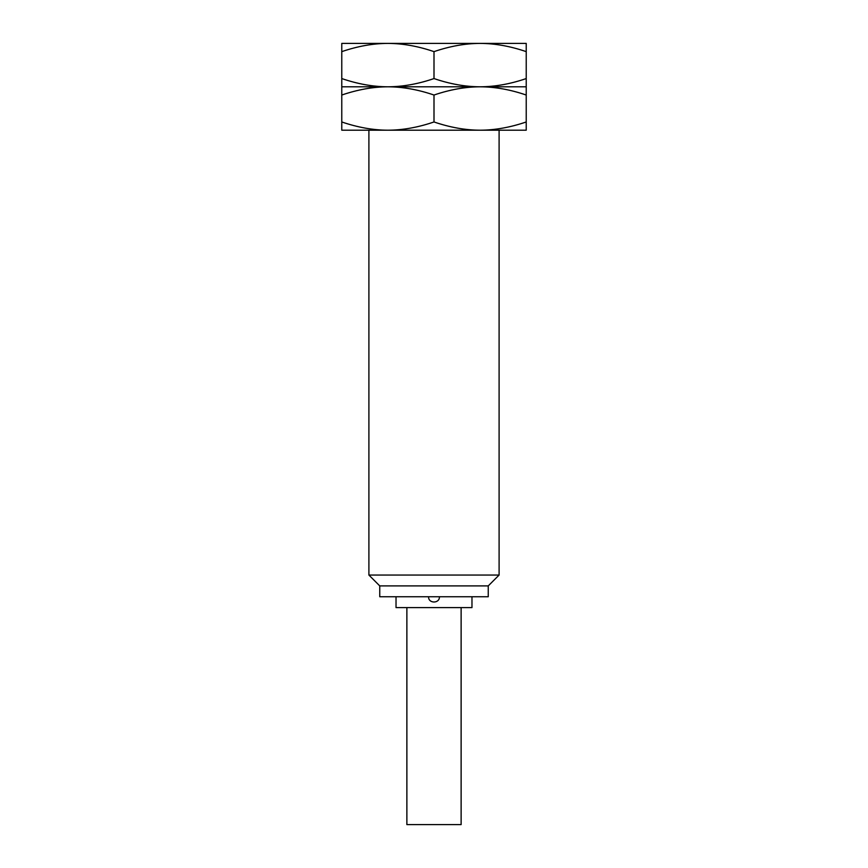 <?xml version="1.0" encoding="UTF-8"?>
<svg xmlns="http://www.w3.org/2000/svg" width="868" height="868" viewBox="0 0 868 868"><rect width="100%" height="100%" fill="white"/><g stroke="black" fill="none" stroke-linecap="round" stroke-linejoin="round"><path stroke-width="1.3" d="M387.887 43.4L341.775 43.4L341.775 51.635C357.703 46.188 373.077 43.443 387.887 43.4C402.698 43.443 418.072 46.188 434 51.635C449.928 46.188 465.302 43.443 480.113 43.4L387.887 43.4M526.225 43.4L480.113 43.4C494.923 43.443 510.297 46.188 526.225 51.635L526.225 43.4M341.775 121.965C357.703 127.412 373.077 130.157 387.887 130.2L341.775 130.2L341.775 95.035C357.703 89.588 373.077 86.843 387.887 86.8C402.698 86.757 418.072 84.012 434 78.565L434 51.635M341.775 86.8L341.775 78.565C357.703 84.012 373.077 86.757 387.887 86.8L341.775 86.8L341.775 95.035M341.775 78.565L341.775 51.635M434 121.965C449.928 127.412 465.302 130.157 480.113 130.2L387.887 130.2C402.698 130.157 418.072 127.412 434 121.965L434 95.035C418.072 89.588 402.698 86.843 387.887 86.8L480.113 86.8C494.923 86.757 510.297 84.012 526.225 78.565L526.225 51.635M434 78.565C449.928 84.012 465.302 86.757 480.113 86.8L526.225 86.8L526.225 78.565M434 95.035C449.928 89.588 465.302 86.843 480.113 86.8C494.923 86.843 510.297 89.588 526.225 95.035L526.225 86.8M526.225 121.965L526.225 130.2L480.113 130.2C494.923 130.157 510.297 127.412 526.225 121.965L526.225 95.035M499.1 130.2L499.1 575.05L488.25 585.9L488.25 596.75L379.75 596.75L379.75 585.9L488.25 585.9M368.9 130.2L368.9 575.05L499.1 575.05M368.9 575.05L379.75 585.9M396.025 596.75L396.025 607.6L471.975 607.6L471.975 596.75M406.875 607.6L406.875 824.6L461.125 824.6L461.125 607.6M428.575 596.75C428.239 603.748 439.761 603.748 439.425 596.75"/></g></svg>
